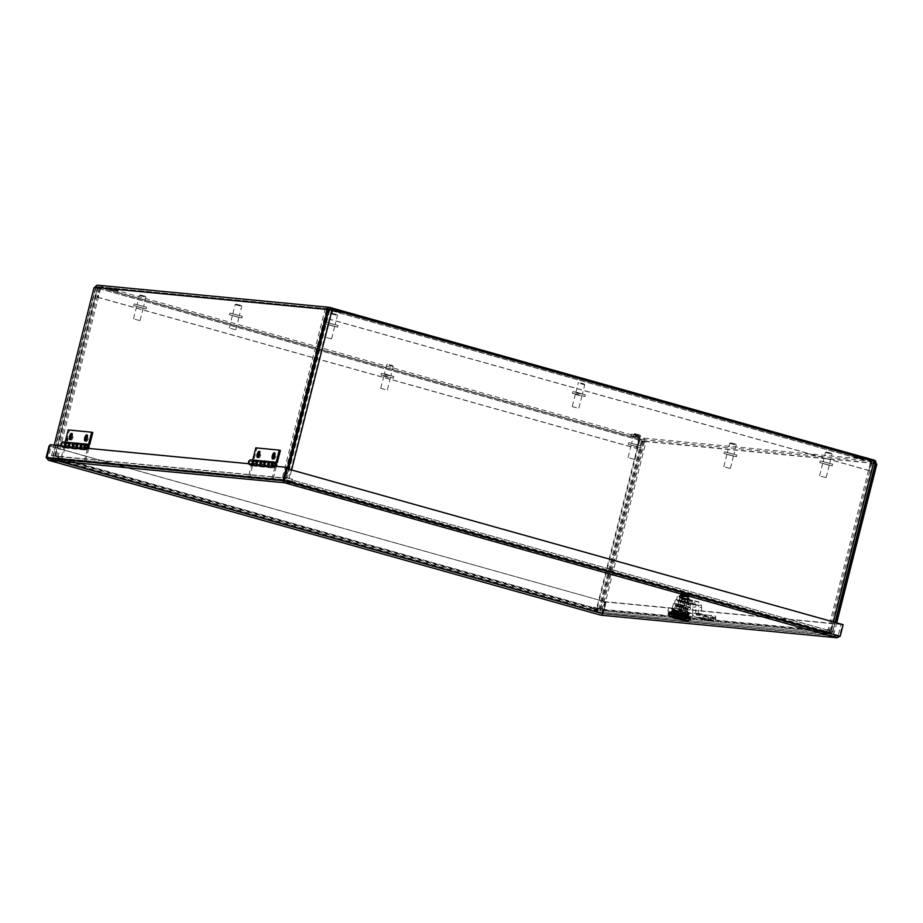 <?xml version="1.0" encoding="UTF-8"?>
<svg xmlns="http://www.w3.org/2000/svg" width="923" height="923" viewBox="0 0 923 923"><rect width="100%" height="100%" fill="white"/><g stroke="black" fill="none" stroke-linecap="round" stroke-linejoin="round"><path stroke-width="0.69" stroke-dasharray="4.62 3.46" d="M66.191 440.733L66.86 438.356L66.191 440.733L65.521 440.548L66.133 438.16M66.894 440.929L67.529 438.552L66.894 440.929M67.575 441.113L68.21 438.737L67.575 441.113L66.871 440.917M93.984 287.78L96.557 287.699A1.281 1.188 -84.5 0 1 98.011 286.776L642.523 439.51A1.281 1.188 -84.5 0 1 643.354 441.067L644.566 442.013L644.716 441.448A2.804 2.596 95.5 0 0 642.904 438.033L640.089 437.248A2.804 1.061 -74.3 0 0 638.335 439.856L636.189 448.324L640.089 437.248L98.38 285.311A2.804 2.596 95.5 0 0 97.965 285.23M100.826 287.572L97.873 297.229L97.296 297.171L99.442 288.703A2.804 1.061 105.7 0 1 101.195 286.095L100.826 287.572M332.984 309.597A2.804 1.061 105.7 0 1 332.788 310.982L330.065 319.393L332.107 309.355M875.212 463.784L874.566 463.138A1.281 1.188 95.5 0 0 873.735 461.581L330.353 309.17M871.439 459.354L868.958 470.545L871.681 462.135A2.804 1.061 -74.3 0 0 871.889 460.75M874.427 463.704L876.85 464.188M327.677 310.151L326.269 309.955M327.619 310.336L328.692 310.44M96.407 288.264L95.057 287.884M643.216 441.632L644.566 442.013M869.535 470.603L330.642 319.45M868.958 470.545L330.065 319.393M287.468 467.603L284.849 477.964A2.804 2.596 95.5 0 0 286.661 481.379L290.457 482.441L290.837 480.975L287.018 480.606L291.022 481.725L290.653 483.202L286.638 482.071L290.457 482.441M288.541 469.103L286.211 478.345L52.853 456.066L95.346 288.161M97.296 297.171L636.189 448.324M97.873 297.229L636.778 448.382M827.377 633.04L823.558 632.67L823.939 631.205L827.758 631.563L827.377 633.04L831.173 634.101A2.804 2.596 95.5 0 0 834.369 632.093L836.7 622.852M643.504 441.909L601.011 609.815A2.804 2.596 -84.5 0 1 597.827 611.822L594.031 610.761L594.4 609.295L598.219 609.653L594.216 608.534L593.847 609.999L597.85 611.13L594.031 610.761M642.143 441.529L599.662 609.434L833.008 631.713A1.281 1.188 95.5 0 1 831.738 632.67L598.392 610.391A1.281 1.188 95.5 0 0 599.662 609.434M631.505 435.633L639.858 437.86L631.505 435.633M631.874 434.168L640.239 436.383L631.874 434.168M854.283 456.897L862.636 459.123L854.283 456.897M854.652 455.431L863.017 457.658L854.652 455.431M332.245 310.474L340.599 312.701L332.245 310.474M332.615 309.009L340.979 311.236L332.615 309.009M109.456 289.211L117.821 291.437L109.456 289.211M109.837 287.745L118.202 289.96L109.837 287.745M60.93 460.531L64.933 461.65L65.314 460.185L57.48 458.696L57.111 460.162L60.93 460.531L61.299 459.054M823.558 632.67L819.555 631.551L819.924 630.074L823.939 631.205M597.85 611.13L598.219 609.653M286.638 482.071L287.018 480.606M594.216 608.534L819.924 630.074M593.847 609.999L819.555 631.551M827.758 631.563L831.554 632.636A1.281 1.188 95.5 0 0 831.738 632.67M594.4 609.295L598.208 610.357A1.281 1.188 95.5 0 0 598.392 610.391M291.022 481.725L65.314 460.185M290.653 483.202L64.933 461.65M57.48 458.696L53.684 457.635A1.281 1.188 -84.5 0 1 52.853 456.066M290.837 480.975L287.041 479.902A1.281 1.188 -84.5 0 1 286.211 478.345M57.111 460.162L53.315 459.1A2.804 2.596 -84.5 0 1 51.503 455.685L54.169 445.14M835.35 622.483L833.008 631.713M875.016 463.161L870.424 462.642L875.327 463.334M330.065 310.313L330.411 308.928M327.734 309.92L330.469 310.509M875.362 461.777L874.058 461.488L873.712 462.885M326.338 310.036L283.903 477.733L288.864 478.426L331.645 309.332L330.815 309.124M291.599 469.969L289.441 478.472L282.542 477.353L324.977 309.655M874.058 461.488L331.645 309.332M870.424 462.642L827.989 630.34L831.427 630.651L827.55 629.509L827.389 630.132L827.55 629.509M291.022 481.114L826.581 631.332L823.258 631.009L287.699 480.791L291.022 481.114L291.83 479.914L827.966 630.19A2.804 1.061 105.7 0 1 826.212 632.797L822.878 632.486L287.318 482.268L290.653 482.591A2.804 1.061 -74.3 0 0 292.406 479.972L292.556 479.349L288.864 478.426M826.581 631.332L827.389 630.132L291.83 479.914L291.98 479.302M289.441 478.472L292.556 479.349M828.127 629.567L831.242 630.444L833.4 621.929M287.699 480.791L287.318 482.268M823.258 631.009L822.878 632.486M291.83 479.914L292.406 479.972M827.389 630.132L827.966 630.19M827.989 630.34L831.242 630.444M871.785 463.023L829.35 630.721M283.903 477.733L282.542 477.353M97.342 288.253L100.619 288.495L95.715 287.803L97.342 288.253L97.688 286.868L640.931 439.233L640.989 440.825L646.065 441.482L640.585 440.629L640.931 439.233M96.038 287.976L96.384 286.58L97.688 286.868M644.716 441.102L602.281 608.799L597.319 608.107L640.101 439.025M641.335 439.429L639.524 438.967L596.743 608.061L603.642 609.18L646.065 441.482M58.057 456.966L58.484 457.635L57.895 457.589L58.057 456.966L54.942 456.089L97.723 287.007L96.384 286.58M100.619 288.495L58.195 456.193L54.757 455.881L58.634 457.023M594.216 609.145L58.657 458.927L61.979 459.25L597.539 609.468L594.181 609.145L594.043 607.853L57.895 457.589A2.804 1.061 -74.3 0 0 58.207 460.392A2.804 1.061 -74.3 0 0 58.287 460.404L61.61 460.715L597.169 610.934L593.847 610.622A2.804 1.061 105.7 0 1 593.766 610.599A2.804 1.061 105.7 0 1 593.466 607.807L593.616 607.184L597.319 608.107M58.657 458.927L58.484 457.646L594.043 607.853L594.204 607.242M596.743 608.061L593.616 607.184M97.723 287.007L639.524 438.967M597.539 609.468L597.169 610.934M61.979 459.25L61.61 460.715M594.043 607.853L593.466 607.795M58.484 457.635L57.907 457.589M58.195 456.193L54.942 456.089M99.269 288.114L56.834 455.812M602.281 608.799L603.642 609.18M273.566 467.35L274.927 467.73L275.239 466.484L273.877 466.103M249.868 465.088L274.927 467.73M249.937 464.811L250.191 463.842L251.541 464.223L251.333 465.065M287.722 467.684L275.239 466.484M283.038 480.698L284.78 481.264L287.445 468.803M62.337 446.905L62.579 445.936L51.446 445.128L48.204 457.935L46.854 457.554L603.111 613.599L606.042 602.027L49.773 446.005M63.941 446.317L63.722 447.159M63.687 447.309L87.316 449.824L87.639 448.578L86.277 448.197M251.541 464.223L87.639 448.578M85.966 449.443L87.316 449.824M62.268 447.182L63.629 447.563M250.191 463.842L248.806 463.715M606.042 602.027L49.081 445.924M283.292 480.156L48.204 457.935L48.642 458.708L601.335 613.726L837.415 636.259M601.335 613.726L839.515 636.166L842.445 624.594L841.084 624.213L838.153 635.785L837.299 636.235L601.877 613.23L603.042 614.164L48.746 458.731L46.727 457.543M601.265 613.703L603.111 613.599L600.896 615.18L601.265 613.703M600.954 615.191L603.111 613.599M605.465 601.981L602.534 613.541L46.15 457.496M838.153 635.785L837.299 636.235L839.63 636.178L843.137 624.663M48.377 460.208L48.746 458.731L284.78 481.264L283.246 480.122L840.207 636.235M601.877 613.23L604.807 601.658L606.157 602.038L603.238 613.61L839.515 636.166L838.534 637.47M842.445 624.594L606.157 602.038M841.084 624.213L604.807 601.658M603.042 614.164L600.896 615.18M286.176 468.549L842.561 624.606M50.096 444.748L51.446 445.128M62.579 445.936L61.206 445.809M836.93 637.712L837.299 636.235L284.78 481.264L284.411 482.729M686.666 616.818A9.299 0.588 14.2 0 1 688.616 617.637L685.281 617.314A9.299 0.588 14.2 0 1 680.424 616.218L672.59 614.026A9.299 0.588 14.2 0 1 670.64 613.207L673.986 613.53A9.299 0.588 14.2 0 1 678.843 614.626L686.666 616.818L687.035 615.353L679.213 613.149A9.299 0.588 -165.8 0 0 674.355 612.064L671.009 611.741A9.299 0.588 -165.8 0 0 672.971 612.56L680.793 614.753A9.299 0.588 -165.8 0 0 685.651 615.849L688.985 616.16A9.299 0.588 -165.8 0 0 687.035 615.353M688.616 617.637L688.985 616.16M678.843 614.626L679.213 613.149M673.986 613.53L674.355 612.064M670.64 613.207L671.009 611.741M672.59 614.026L672.971 612.56M680.424 616.218L680.793 614.753M685.281 617.314L685.651 615.849M682.628 600.908L678.89 600.273L685.224 602.488L679.178 600.758L683.77 601.023L676.236 599.546L677.909 600.308L677.724 601.173L688.985 603.965L688.42 602.961L685.743 602.211M688.42 602.961L677.909 600.308L677.724 601.173L675.232 600.158L676.224 599.604M682.351 601.288L681.959 602.846L690.462 605.257L684.82 604.046L685.224 602.488M688.685 605.13L688.985 603.965M683.597 603.007L683.897 601.831L677.794 600.919M683.897 601.831L683.77 601.023M681.774 605.396L674.99 603.227L673.386 603.873L671.009 613.264L679.397 614.787L681.774 605.396L685.281 605.546L674.448 603.284L689.966 607.219L674.39 603.238L690.035 607.196L690.623 608.188L689.412 607.276L687.808 607.922L682.235 606.665L679.12 604.957L675.624 604.819L673.386 603.873L674.39 603.238M681.959 602.846L684.82 604.046M681.139 606.053L685.812 607.496L681.139 606.053M679.397 614.787L686.008 616.645L688.385 607.253L685.281 605.546L690.035 607.196M671.009 613.264L673.248 614.199L675.624 604.819M673.825 613.53L676.201 604.15M686.008 616.645L688.246 617.579L685.431 617.314L679.859 616.056L682.235 606.665M679.859 616.056L673.248 614.199M688.246 617.579L690.623 608.188L688.385 607.253M685.431 617.314L687.808 607.922M668.656 612.641A11.318 0.715 -165.8 0 0 675.324 615.006A11.318 0.715 -165.8 0 0 690.6 618.202M675.474 615.03A10.914 0.681 14.2 0 1 669.048 612.745A10.914 0.681 14.2 0 1 679.801 614.753A10.914 0.681 14.2 0 1 690.208 618.098A10.914 0.681 14.2 0 1 675.474 615.03M676.086 615.087A9.299 0.588 14.2 0 1 670.617 613.137A9.299 0.588 14.2 0 1 679.778 614.856A9.299 0.588 14.2 0 1 688.65 617.706A9.299 0.588 14.2 0 1 676.086 615.087M690.277 619.414A11.318 0.715 14.2 0 1 675.025 616.183A11.318 0.715 14.2 0 1 668.367 613.864M676.421 618.087L685.212 619.91L678.993 617.925L672.602 616.702L676.421 618.087M679.409 606.261L675.578 604.911L681.982 606.111L688.2 608.095L679.409 606.261M687.993 615.976L683.135 614.256C690.577 616.518 688.535 616.114 677.02 613.068L672.221 611.118L688.339 614.58L672.221 611.441L676.917 613.46L688.05 615.756L684.797 615.583M683.435 613.08C690.877 615.341 688.835 614.949 677.309 611.891L672.521 609.953L683.735 611.903L688.581 613.622L672.521 610.265L677.217 612.284C688.731 615.341 690.773 615.733 683.332 613.472M685.385 613.241L672.036 609.515L689.054 614.372L671.794 610.495L680.401 613.668L688.754 615.537L680.528 613.16L671.436 611.868M672.567 610.068L671.979 609.457L675.671 609.895L689.193 613.818L672.036 609.515L683.735 611.903M684.797 614.406L667.871 610.991L675.209 613.495L692.135 616.91L684.797 614.406L685.593 611.28L673.455 608.326L672.659 611.453M673.455 608.326L668.656 607.865L675.994 610.368L692.931 613.783L685.593 611.28M684.485 611.176A9.703 0.611 14.2 0 1 690.173 613.23A9.703 0.611 14.2 0 1 680.643 611.418A9.703 0.611 14.2 0 1 671.39 608.488A9.703 0.611 14.2 0 1 684.485 611.176M668.656 607.865L667.871 610.991M675.994 610.368L675.209 613.495M688.131 613.322L687.335 616.449M692.931 613.783L692.135 616.91M678.659 609.399L687.289 611.199L676.005 608.119L678.659 609.399M685.708 610.922L676.074 608.361L685.708 610.922M684.889 616.968L673.628 613.807L685.627 617.037L684.889 616.968L683.92 620.071M672.763 616.945L673.628 613.807M674.367 613.876L673.755 617.037M684.912 620.164L685.627 617.037M686.17 609.122L676.536 606.561L686.17 609.122M677.978 606.826L685.431 608.811L677.978 606.826M679.27 600.988L681.07 601.161L679.27 600.988L680.459 598.289L679.72 601.185L683.931 602.361L679.72 601.185M681.07 601.161L681.797 598.266L682.916 598.519L682.178 601.415L686.389 602.592L687.116 599.696L686.931 602.869L685.039 602.615L685.777 599.719L684.658 599.465L683.931 602.361M685.039 602.615L686.839 602.777M686.389 602.592L682.178 601.415M681.797 598.266L680.009 598.092M687.116 599.696L682.916 598.519M685.777 599.719L687.566 599.892M680.459 598.289L684.658 599.465M682.766 598.9L686.366 599.65L682.766 598.9M682.858 599.546L685.593 600.112L682.858 599.546M681.589 610.807L678.855 610.23L681.589 610.807M676.086 606.169L677.401 605.869L687.577 609.053L681.555 606.249L676.086 606.169M678.059 606.007L677.401 605.869M685.316 608.557L677.944 606.492L685.316 608.557M677.344 606.353L681.52 606.734L686.954 609.768L677.944 606.492M685.685 594.389L687.785 594.597L687.623 595.623L681.774 593.777L687.543 594.781L681.774 592.912L681.612 593.939L681.947 593.212L681.174 592.831L680.124 595.277L682.755 596.212L680.147 595.323M685.154 594.262L682.582 593.304L683.585 593.639L682.755 596.212L688.754 597.423L681.855 595.485L688.777 597.469L682.755 596.212M682.443 593.824L688.039 595.37L681.255 592.854M682.708 593.57L682.732 592.981L687.958 594.389L688.085 595.67L687.704 594.585M684.405 593.662L682.42 592.981L682.409 593.824M682.778 592.993L688.996 594.747L688.754 597.423M684.416 593.397L686.643 593.939L686.147 596.535M687.381 594.47L688.996 594.747M682.189 593.177L681.428 595.047L684.635 595.681L683.043 595.3L682.847 596.073L686.112 596.985L682.847 596.073M685.143 596.708L685.201 595.866L688.073 596.673L688.362 594.908M686.643 593.939L682.755 592.993L681.855 595.485M687.427 594.585L685.789 594.181L687.866 594.62L687.681 596.916L688.327 596.973L684.589 595.808L686.17 596.189L685.974 596.973L686.17 596.189M681.428 595.047L680.782 594.977L680.701 593.131L687.6 595.07L687.047 597.262M687.681 596.916L687.9 594.874M683.678 596.35L683.043 595.3M683.874 595.566L681.139 594.816L681.728 593.131M686.112 596.985L686.308 596.2L686.101 596.985M685.951 594.804L685.327 595.889L686.17 596.154M685.004 596.65L685.201 595.866L685.016 596.65M682.005 593.293L681.601 594.862L680.782 594.977M680.424 595.404L688.743 597.619L680.424 595.404M679.351 595.946L689.504 598.646L679.351 595.946M686.643 598.865L688.639 599.512L686.608 598.981M685.893 598.739L687.681 599.373L685.87 598.854M684.924 598.519L686.297 598.969L684.901 598.635M683.839 598.254L684.624 598.577L683.816 598.381M682.789 597.977L682.028 597.908L682.755 598.092M681.866 597.7L680.528 597.585L681.843 597.827M687.012 598.785L679.478 597.227M687.07 598.912L689.066 599.385L687.035 599.027M680.528 597.585L679.939 597.389M686.181 598.704L681.659 597.493L686.181 598.704M684.393 605.742L679.882 604.542L684.393 605.742M683.481 606.319L680.47 605.523L683.481 606.319M689.008 599.431L686.989 598.9M686.527 598.6L688.5 599.189M688.027 599.027L686.493 598.715M685.731 598.346L687.439 598.831M686.747 598.623L685.697 598.462M685.247 598.208L685.974 598.404M683.101 597.666L682.512 597.516M681.693 597.331L682.57 597.666M682.132 597.446L680.955 597.169M680.297 597.054L681.693 597.493M681.393 597.319L679.755 596.962M679.34 596.904L681.105 597.4M686.274 599.085L687.024 599.246M684.589 598.692L685.454 598.9M682.835 598.254L683.712 598.473M681.22 597.792L682.005 598.023M681.012 597.4L678.97 596.985M679.143 597.089L680.989 597.516M680.886 597.296L679.063 596.893M678.936 596.916L680.851 597.412M682.385 593.466L683.585 593.639M688.27 604.611L688.581 603.365L686.862 603.204L686.55 604.45L690.289 605.176L691.915 603.63L687.024 602.569L691.915 603.63M692.712 600.492L687.808 599.442L692.712 600.492L688.581 603.365M686.55 604.45L690.289 605.176M698.549 613.726L692.7 613.172A4.038 3.738 95.5 0 0 695.457 617.049L713.006 621.433L713.883 621.306L713.664 618.26L702.865 614.718L713.721 615.676L713.929 618.722A3.231 1.05 -3.9 0 1 715.821 619.541A3.231 1.05 -3.9 0 1 715.521 620.025L713.883 621.306L701.295 617.602A4.038 3.738 -84.5 0 1 698.549 613.726L698.584 607.634L701.572 607.611L701.422 605.326L695.907 604.796L693.623 601.392L677.32 596.523L698.873 601.9L701.422 605.326L698.434 605.35L698.584 607.634M701.538 613.703A0.808 0.75 95.5 0 0 702.091 614.476L696.242 613.922A0.808 0.75 -84.5 0 1 695.7 613.149L701.538 613.703L701.572 607.611M692.7 613.172L692.919 604.83L695.907 604.796L695.7 613.149M692.827 604.53L698.434 605.35L698.873 601.9L693.623 601.392L692.827 604.53L676.536 599.65L698.076 605.027L692.827 604.53M715.521 620.025L715.313 616.979A3.231 1.05 176.1 0 0 715.602 616.495A3.231 1.05 176.1 0 0 713.721 615.676M715.313 616.979L713.791 618.306L712.429 616.702L711.748 619.668A3.231 1.096 12.8 0 0 709.302 618.41L698.399 617.602M713.929 618.722L703.072 617.775L702.865 614.718L702.091 614.476M711.748 619.668L713.006 621.433L713.791 618.306M696.242 613.922L696.196 614.972L708.01 617.118L708.46 615.168A3.231 1.096 -167.2 0 1 712.429 616.702M709.302 618.41L708.01 617.118M712.925 621.225L713.606 618.248L696.45 613.98M695.654 617.106L713.006 621.433L701.503 617.66L702.299 614.533M688.154 599.142L679.824 597.273L688.154 599.142L687.358 602.281L679.028 600.4L687.358 602.281M681.52 600.642L682.316 597.504M679.028 600.4L679.824 597.273M684.866 602.038L685.662 598.912M695.734 607.046L692.735 607.08M697.084 615.168L697.315 614.187L708.46 615.168M690.981 600.331L686.862 603.204M688.57 605.015L690.196 603.457M689.539 599.604L688.743 602.742M687.024 602.569L687.808 599.442M688.327 599.823L687.531 602.95M692.631 600.238L691.835 603.365M673.04 612.549L669.233 612.191A10.914 0.681 -165.8 0 0 671.632 613.195L680.551 615.699A10.914 0.681 -165.8 0 0 686.539 617.037L690.346 617.406A10.914 0.681 -165.8 0 0 687.947 616.402L679.016 613.899A10.914 0.681 -165.8 0 0 673.04 612.549L672.879 613.172L669.071 612.814A10.914 0.681 -165.8 0 0 671.483 613.818L680.401 616.322A10.914 0.681 -165.8 0 0 686.377 617.672L690.185 618.029A10.914 0.681 -165.8 0 0 687.785 617.025L678.866 614.522A10.914 0.681 -165.8 0 0 672.879 613.172M685.477 616.679L685.466 617.349L685.477 616.679L672.971 613.472L670.836 612.572L679.236 614.072L679.063 614.695M685.627 616.726L688.743 617.014L688.431 617.602L688.593 616.979L686.585 616.126L679.213 614.06L679.074 614.695L688.581 617.649L685.466 617.349M669.233 612.191L669.071 612.814M679.016 613.899L678.866 614.522M671.632 613.195L671.483 613.818M687.947 616.402L687.785 617.025M685.316 617.302L670.686 613.207L679.074 614.695L679.282 614.072M680.551 615.699L680.401 616.322M686.539 617.037L686.377 617.672M690.346 617.406L690.185 618.029M673.94 613.541L674.102 612.918L673.952 613.541M673.963 612.872L673.802 613.495M670.836 612.572L670.686 613.207M670.825 613.241L670.986 612.618M673.029 613.472L672.867 614.095L673.052 613.483M672.971 613.472L672.809 614.095M680.274 615.514L680.124 616.149M680.182 616.149L680.343 615.526M688.743 617.014L688.581 617.649M686.366 616.737L686.527 616.114M686.585 616.126L686.435 616.749M140.458 295.014L145.43 296.329L140.458 295.014M139.638 295.522L145.949 297.206L139.638 295.522M137.296 304.763L143.607 306.448L137.296 304.763M134.158 305.698L146.122 308.882L134.158 305.698M142.927 308.155L136.616 306.471L142.927 308.155M134.585 304.013L146.549 307.186L134.585 304.013M139.788 320.569L133.466 318.897L139.788 320.569M635.012 433.729L639.985 435.045L635.012 433.729M634.193 434.248L640.516 435.921L634.193 434.248M631.863 443.49L638.174 445.163L631.863 443.49M628.725 444.413L640.677 447.597L628.725 444.413M637.493 446.87L631.17 445.186L637.493 446.87M629.151 442.728L641.116 445.913L629.151 442.728M634.343 459.296L628.032 457.612L634.343 459.296M331.968 313.289L336.941 314.605L331.968 313.289M331.149 313.808L337.46 315.493L331.149 313.808M328.807 323.05L335.118 324.734L328.807 323.05M325.669 323.985L337.633 327.157L325.669 323.985M334.438 326.43L328.126 324.758L334.438 326.43M326.096 322.289L338.06 325.473L326.096 322.289M331.299 338.856L324.977 337.172L331.299 338.856M826.523 452.005L831.496 453.32L826.523 452.005M825.704 452.524L832.027 454.208L825.704 452.524M823.374 461.765L829.685 463.45L823.374 461.765M820.235 462.7L832.2 465.873L820.235 462.7M829.004 465.146L822.681 463.473L829.004 465.146M820.662 461.004L832.627 464.188L820.662 461.004M825.854 477.572L819.543 475.887L825.854 477.572M70.61 439.371A3.219 1.211 -74.3 0 0 71.059 439.925A3.219 1.211 -74.3 0 0 73.102 437.156A3.219 1.211 -74.3 0 0 72.802 433.741A3.219 1.211 -74.3 0 0 72.121 433.972M85.77 440.813A3.219 1.211 -74.3 0 0 86.231 441.379A3.219 1.211 -74.3 0 0 88.262 438.61A3.219 1.211 -74.3 0 0 87.962 435.183A3.219 1.211 -74.3 0 0 87.281 435.425M85.412 444.067L84.962 447.032A2.573 2.377 -84.5 0 1 82.585 448.947M83.07 443.848A2.573 2.377 -84.5 0 1 84.362 444.563L84.512 443.986M83.866 446.72A1.338 1.235 95.5 0 0 82.805 445.059A1.338 1.235 95.5 0 0 81.443 446.271A1.338 1.235 95.5 0 0 83.866 446.72M87.443 444.321L85.689 444.148M77.601 443.328L77.151 446.282A2.573 2.377 -84.5 0 1 74.775 448.209M75.259 443.109A2.573 2.377 -84.5 0 1 76.551 443.813L76.69 443.236M76.044 445.971A1.338 1.235 95.5 0 0 74.982 444.309A1.338 1.235 95.5 0 0 73.632 445.521A1.338 1.235 95.5 0 0 76.044 445.971M80.751 443.628L80.613 444.194A2.573 2.377 95.5 0 0 79.17 443.478A2.573 2.377 -84.5 0 1 81.212 446.674L81.939 443.79L80.797 443.467M78.674 448.59A2.573 2.377 95.5 0 0 81.212 446.674L80.682 448.774M80.116 446.363A1.338 1.235 -84.5 0 1 77.694 445.913A1.338 1.235 -84.5 0 1 79.043 444.701A1.338 1.235 -84.5 0 1 80.116 446.363A1.338 1.235 95.5 0 0 79.043 444.701A1.338 1.235 95.5 0 0 77.694 445.913A1.338 1.235 95.5 0 0 80.116 446.363M81.939 443.79L77.878 443.398M84.362 444.563L80.613 444.194M76.551 443.813L72.79 443.455A2.573 2.377 95.5 0 0 71.348 442.728A2.573 2.377 -84.5 0 1 73.39 445.924L74.128 443.04L70.056 442.659L69.329 445.532A2.573 2.377 -84.5 0 1 66.952 447.459M70.863 447.84A2.573 2.377 95.5 0 0 73.39 445.924L72.859 448.036M72.294 445.613A1.338 1.235 -84.5 0 1 69.871 445.163A1.338 1.235 -84.5 0 1 71.233 443.951A1.338 1.235 -84.5 0 1 72.294 445.613A1.338 1.235 95.5 0 0 71.233 443.951A1.338 1.235 95.5 0 0 69.871 445.163A1.338 1.235 95.5 0 0 72.294 445.613M74.128 443.04L72.975 442.717M67.437 442.359A2.573 2.377 -84.5 0 1 68.729 443.063L68.879 442.486M68.233 445.232A1.338 1.235 95.5 0 0 67.171 443.571A1.338 1.235 95.5 0 0 65.81 444.782A1.338 1.235 95.5 0 0 68.233 445.232M72.94 442.878L72.79 443.455M65.118 442.129L64.979 442.705A2.573 2.377 95.5 0 0 63.537 441.979M68.729 443.063L64.979 442.705M63.041 447.09A2.573 2.377 95.5 0 0 65.579 445.174L69.352 430.28L68.21 429.956M64.483 444.874A1.338 1.235 95.5 0 0 63.41 443.213A1.338 1.235 95.5 0 0 62.06 444.425A1.338 1.235 95.5 0 0 64.483 444.874M92.796 432.518L69.352 430.28M67.875 447.713L68.913 448.451L69.64 445.567A2.573 2.377 95.5 0 0 67.598 442.371M67.114 447.482A2.573 2.377 95.5 0 0 67.956 447.401L67.91 447.563M68.544 445.255A1.338 1.235 -84.5 0 1 66.121 444.805A1.338 1.235 -84.5 0 1 67.483 443.594A1.338 1.235 -84.5 0 1 68.544 445.255M67.771 448.128L63.699 447.736L68.913 448.451M75.686 448.463L76.724 449.189L77.463 446.317A2.573 2.377 95.5 0 0 75.409 443.121M74.925 448.232A2.573 2.377 95.5 0 0 75.767 448.14L75.732 448.301M76.355 446.005A1.338 1.235 -84.5 0 1 73.944 445.555A1.338 1.235 -84.5 0 1 75.294 444.344A1.338 1.235 -84.5 0 1 76.355 446.005M72.825 448.186L72.663 448.809L71.625 448.07M71.659 447.92L67.956 447.401M75.582 448.878L71.521 448.486M72.663 448.809L76.724 449.189M75.767 448.14L79.482 448.659M83.508 449.201L79.447 448.82M83.405 449.616L84.547 449.939L85.274 447.055A2.573 2.377 95.5 0 0 83.232 443.859M80.636 448.936L80.486 449.559L84.547 449.939M80.486 449.559L79.332 449.236M82.747 448.97A2.573 2.377 95.5 0 0 83.589 448.89L83.543 449.051M84.178 446.755A1.338 1.235 -84.5 0 1 81.755 446.305A1.338 1.235 -84.5 0 1 83.116 445.094A1.338 1.235 -84.5 0 1 84.178 446.755M64.852 448.059L61.806 460.081L60.664 459.758L63.699 447.736M60.664 459.758L84.108 461.996L87.339 449.247A2.573 2.377 -84.5 0 1 86.012 449.236M83.589 448.89L87.339 449.247M88.77 448.44L85.262 462.319L84.108 461.996M61.806 460.081L85.262 462.319M63.41 443.305L86.381 445.509A1.235 1.142 95.5 0 0 85.135 446.628A1.235 1.142 95.5 0 0 86.151 447.955L63.168 445.763A1.235 1.142 95.5 0 0 64.391 444.84A1.235 1.142 95.5 0 0 63.41 443.305A1.235 1.142 95.5 0 0 62.153 444.425A1.235 1.142 95.5 0 0 63.168 445.763M258.209 457.277A3.219 1.211 -74.3 0 0 258.671 457.831A3.219 1.211 -74.3 0 0 260.701 455.062A3.219 1.211 -74.3 0 0 260.401 451.647A3.219 1.211 -74.3 0 0 259.721 451.878M273.37 458.719A3.219 1.211 -74.3 0 0 273.831 459.285A3.219 1.211 -74.3 0 0 275.873 456.516A3.219 1.211 -74.3 0 0 275.573 453.089A3.219 1.211 -74.3 0 0 274.881 453.331M273.012 461.973L272.562 464.938A2.573 2.377 -84.5 0 1 270.185 466.865M270.681 461.765A2.573 2.377 -84.5 0 1 271.962 462.469L272.112 461.892M271.466 464.627A1.338 1.235 95.5 0 0 270.404 462.965A1.338 1.235 95.5 0 0 269.043 464.177A1.338 1.235 95.5 0 0 271.466 464.627M275.054 462.227L273.3 462.054M265.201 461.235L264.751 464.188A2.573 2.377 -84.5 0 1 262.374 466.115M262.859 461.015A2.573 2.377 -84.5 0 1 264.151 461.719L264.29 461.142M263.655 463.888A1.338 1.235 95.5 0 0 262.582 462.215A1.338 1.235 95.5 0 0 261.232 463.427A1.338 1.235 95.5 0 0 263.655 463.888M268.362 461.535L268.212 462.111A2.573 2.377 95.5 0 0 266.77 461.385A2.573 2.377 -84.5 0 1 268.812 464.581L269.539 461.696L268.397 461.373M266.286 466.496A2.573 2.377 95.5 0 0 268.812 464.581L268.281 466.68M267.716 464.269A1.338 1.235 -84.5 0 1 265.293 463.819A1.338 1.235 -84.5 0 1 266.655 462.608A1.338 1.235 -84.5 0 1 267.716 464.269A1.338 1.235 95.5 0 0 266.655 462.608A1.338 1.235 95.5 0 0 265.293 463.819A1.338 1.235 95.5 0 0 267.716 464.269M269.539 461.696L265.478 461.315M271.962 462.469L268.212 462.111M264.151 461.719L260.401 461.362A2.573 2.377 95.5 0 0 258.948 460.635A2.573 2.377 -84.5 0 1 261.001 463.831L261.728 460.958L257.667 460.565L256.929 463.45A2.573 2.377 -84.5 0 1 254.552 465.365M258.463 465.746A2.573 2.377 95.5 0 0 261.001 463.831L260.471 465.942M259.894 463.531A1.338 1.235 -84.5 0 1 257.482 463.069A1.338 1.235 -84.5 0 1 258.832 461.858A1.338 1.235 -84.5 0 1 259.894 463.531A1.338 1.235 95.5 0 0 258.832 461.858A1.338 1.235 95.5 0 0 257.482 463.069A1.338 1.235 95.5 0 0 259.894 463.531M261.728 460.958L260.586 460.635M255.048 460.265A2.573 2.377 -84.5 0 1 256.329 460.969L256.479 460.404M255.833 463.138A1.338 1.235 95.5 0 0 254.771 461.477A1.338 1.235 95.5 0 0 253.41 462.688A1.338 1.235 95.5 0 0 255.833 463.138M260.54 460.785L260.401 461.362M252.729 460.046L252.579 460.612A2.573 2.377 95.5 0 0 251.137 459.885M256.329 460.969L252.579 460.612M250.652 464.996A2.573 2.377 95.5 0 0 253.179 463.092L256.952 448.186L255.809 447.863M252.083 462.781A1.338 1.235 95.5 0 0 251.021 461.119A1.338 1.235 95.5 0 0 249.66 462.331A1.338 1.235 95.5 0 0 252.083 462.781M280.407 450.424L256.952 448.186M255.475 465.619L256.513 466.357L257.24 463.473A2.573 2.377 95.5 0 0 255.198 460.277M254.713 465.388A2.573 2.377 95.5 0 0 255.556 465.307L255.521 465.469M256.144 463.173A1.338 1.235 -84.5 0 1 253.733 462.711A1.338 1.235 -84.5 0 1 255.083 461.5A1.338 1.235 -84.5 0 1 256.144 463.173M255.371 466.034L251.31 465.654L256.513 466.357M263.297 466.369L264.336 467.107L265.063 464.223A2.573 2.377 95.5 0 0 263.02 461.027M262.524 466.138A2.573 2.377 95.5 0 0 263.378 466.057L263.332 466.207M263.966 463.911A1.338 1.235 -84.5 0 1 261.544 463.461A1.338 1.235 -84.5 0 1 262.905 462.25A1.338 1.235 -84.5 0 1 263.966 463.911M260.424 466.092L260.263 466.715L259.225 465.977M259.271 465.827L255.556 465.307M263.193 466.784L259.121 466.392M260.263 466.715L264.336 467.107M263.378 466.057L267.082 466.565M271.108 467.119L267.047 466.726M271.004 467.534L272.147 467.846L272.873 464.973A2.573 2.377 95.5 0 0 270.831 461.765M268.247 466.842L268.085 467.465L272.147 467.846M268.085 467.465L266.943 467.142M270.347 466.876A2.573 2.377 95.5 0 0 271.189 466.796L271.154 466.957M271.777 464.661A1.338 1.235 -84.5 0 1 269.366 464.211A1.338 1.235 -84.5 0 1 270.716 463A1.338 1.235 -84.5 0 1 271.777 464.661M252.452 465.965L249.406 477.987L248.264 477.676L251.31 465.654M248.264 477.676L271.72 479.914L274.939 467.153A2.573 2.377 -84.5 0 1 273.623 467.142M271.189 466.796L274.939 467.153M276.369 466.346L272.862 480.237L271.72 479.914M249.406 477.987L272.862 480.237M251.01 461.223L273.981 463.415A1.235 1.142 95.5 0 0 272.735 464.534A1.235 1.142 95.5 0 0 273.75 465.861L250.779 463.669A1.235 1.142 95.5 0 0 251.991 462.758A1.235 1.142 95.5 0 0 251.01 461.223A1.235 1.142 95.5 0 0 249.752 462.342A1.235 1.142 95.5 0 0 250.779 463.669M236.219 304.152L241.18 305.467L236.219 304.152M235.4 304.671L241.711 306.344L235.4 304.671M233.058 313.912L239.369 315.585L233.058 313.912M229.931 314.847L241.872 318.02L229.931 314.847M238.676 317.293L232.365 315.62L238.676 317.293M230.358 313.151L242.299 316.335L230.358 313.151M235.538 329.719L229.227 328.034L235.538 329.719M730.774 442.867L735.746 444.182L730.774 442.867M729.955 443.386L736.266 445.059L729.955 443.386M727.624 452.628L733.923 454.301L727.624 452.628M724.497 453.562L736.439 456.735L724.497 453.562M733.243 456.008L726.932 454.335L733.243 456.008M724.924 451.866L736.866 455.051L724.924 451.866M730.093 468.434L723.782 466.75L730.093 468.434M389.356 364.677L392.702 365.681L389.356 364.677M388.975 365.277L393.233 366.569L388.975 365.277M386.633 374.519L390.891 375.811L386.633 374.519M385.329 375.799L380.957 375.084L387.083 377.057L393.406 378.234L385.329 375.799M388.156 377.115L383.899 375.834L388.156 377.115M385.756 374.115L381.384 373.4L387.51 375.361L393.833 376.549L385.756 374.115M385.006 389.541L380.749 388.248L385.006 389.541M580.867 382.964L584.213 383.968L580.867 382.964M580.486 383.564L584.744 384.845L580.486 383.564M578.144 392.806L582.401 394.086L578.144 392.806M576.84 394.086L572.468 393.371L578.594 395.332L584.917 396.521L576.84 394.086M579.667 395.402L575.41 394.109L579.667 395.402M577.267 392.39L572.895 391.687L579.021 393.648L585.344 394.836L577.267 392.39M576.517 407.816L572.26 406.535L576.517 407.816M871.681 462.135L332.788 310.982M96.557 287.699L327.769 309.77M99.442 288.703L638.335 439.856M834.369 632.093L601.011 609.815M644.716 441.448L875.927 463.519M831.554 632.636L598.208 610.357M53.684 457.635L287.041 479.902M638.912 439.913L100.019 288.761M332.211 310.924L871.104 462.077M874.116 460.104L642.904 438.033M328.842 308.813L98.011 286.776M98.38 285.311L329.603 307.382M642.523 439.51L873.735 461.581M874.566 463.138L643.354 441.067M597.827 611.822L831.173 634.101M286.661 481.379L53.315 459.1M51.503 455.685L284.849 477.964M329.661 310.359L287.226 478.056M285.876 477.676L328.219 310.313M873.446 461.304L830.665 630.386M831.323 630.663L873.758 462.965M826.212 632.797L290.653 482.591M875.108 463.346L832.673 631.044M641.381 440.779L598.946 608.476M600.308 608.857L642.743 441.159M98.3 287.053L55.518 456.147M54.861 455.87L97.296 288.172M58.287 460.404L593.847 610.622M95.934 287.791L53.499 455.489M48.746 458.731L46.796 458.143M837.299 636.235L839.272 636.708M675.232 615.964A10.914 0.681 14.2 0 1 668.806 613.68A10.914 0.681 14.2 0 1 683.551 616.76A10.914 0.681 14.2 0 1 689.977 619.045A10.914 0.681 14.2 0 1 675.232 615.964M683.493 616.829A10.834 0.681 -165.8 0 0 668.944 613.899A10.834 0.681 -165.8 0 0 685.674 618.595A10.834 0.681 -165.8 0 0 683.493 616.829M688.65 617.706L688.408 618.664L682.939 616.783A9.38 0.588 14.2 0 1 684.831 618.306A9.38 0.588 14.2 0 1 670.34 614.233A9.38 0.588 14.2 0 1 682.939 616.783L670.363 614.095A9.299 0.588 -165.8 0 0 675.855 616.022A9.299 0.588 -165.8 0 0 688.408 618.641A9.299 0.588 -165.8 0 0 682.928 616.702A9.299 0.588 -165.8 0 0 670.375 614.083L670.617 613.137M673.652 616.691L684.912 619.852M684.174 619.783L672.913 616.622M681.774 593.777L681.947 593.212L683.897 594.585L681.612 593.939M685.558 595.97L685.801 595.035L688.085 595.67M682.074 593.985L684.358 594.631L684.116 595.566M681.428 594.954L681.855 593.247L686.7 594.343L689.308 595.231L688.327 596.973M688.939 599.223L678.786 596.523L688.939 599.223M683.655 595.52L683.897 594.585L683.447 596.373L683.862 594.654L685.339 594.989L685.097 595.923M687.623 595.623L685.339 594.989L687.381 595.323M683.943 594.377L683.897 595.6L683.862 594.343M687.716 596.823L688.004 595.07M685.097 594.7L684.589 595.808M684.878 594.677L684.174 596.57M684.52 596.604L684.728 595.82M683.724 594.354L683.862 596.5M685.351 595.877L685.824 594.966L684.508 594.4M685.835 594.689L685.247 596.639M685.547 594.608L684.958 596.558M684.924 594.47L684.647 596.489M684.716 594.447L684.635 595.681M684.301 596.454L684.497 595.67M683.989 596.385L684.185 595.6M683.355 595.37L683.158 596.143M682.928 595.289L682.732 596.062L682.905 595.289M683.055 595.335L682.847 596.12M683.805 596.408L684.001 595.623L683.828 596.396M683.978 594.458L683.574 596.42M685.858 596.12L685.662 596.904M684.831 596.673L685.028 595.889M695.457 617.049L701.295 617.602M682.512 598.277L681.716 601.404M687.658 598.762L686.862 601.888M84.962 447.032L77.463 446.317M77.151 446.282L69.64 445.567M69.329 445.532L65.579 445.174M85.274 447.055L89.023 447.413M272.562 464.938L265.063 464.223M264.751 464.188L257.24 463.473M256.929 463.45L253.179 463.092M272.873 464.973L276.635 465.33M66.86 438.356L66.179 438.171M67.529 438.552L68.21 438.737M631.528 434.179L631.147 435.656M640.239 436.383L639.858 437.86M854.306 455.454L853.925 456.92M863.017 457.658L862.636 459.123M332.268 309.032L331.888 310.497M340.979 311.236L340.599 312.701M109.479 287.757L109.11 289.234M118.202 289.96L117.821 291.437M332.072 309.643L870.966 460.796M97.826 286.741L329.038 308.813M831.6 634.182L598.254 611.903M831.427 630.651L873.85 462.954M832.892 631.032L835.073 622.402M54.757 455.881L97.192 288.184M593.766 610.599L58.207 460.392M594.181 609.145L58.622 458.927M53.292 455.501L95.715 287.803M677.967 605.511L678.89 600.273M676.236 599.546L675.255 600.135M689.966 607.219L690.462 605.257M674.448 603.284L675.232 600.158M685.812 607.496L686.62 604.288M688.2 608.095L685.374 620.175M672.59 616.726L675.578 604.911M669.048 612.745L668.806 613.68C670.767 614.164 663.06 612.445 677.897 616.76L686.493 618.745L689.977 619.045L690.208 618.098M689.054 614.372L688.316 614.591M688.754 615.537L688.027 615.768M672.521 610.265L671.794 610.495M672.221 611.441L671.494 611.661M689.193 613.818L690.173 613.23M671.979 609.457L671.39 608.488M674.898 608.061L672.682 616.852M687.289 611.199L685.062 619.991M686.112 610.899L686.562 609.099M676.074 608.361L676.536 606.561M685.431 608.811L686.931 602.869M677.667 606.849L679.178 600.908M685.581 600.123L686.366 599.65M678.855 610.23L681.67 599.119L681.209 598.346M685.593 600.112L682.778 611.222M680.666 606.169L681.555 606.249M680.643 606.653L681.52 606.734M680.101 595.416L678.947 595.946L679.086 596.939L688.708 599.408L689.504 598.646L688.731 597.596M683.597 606.319L684.578 605.742L686.366 598.692M680.47 605.523L679.882 604.553L681.659 597.493M685.304 594.747L684.266 594.539M715.821 619.541L715.602 616.495M712.983 621.433L696.08 617.222M676.536 599.65L677.32 596.523M140.261 295.014L139.385 295.533L137.042 304.786M145.43 296.329L145.949 297.194L143.607 306.448M146.122 308.882L146.549 307.186M133.673 305.732L134.1 304.048M136.616 306.471L133.466 318.897M143.18 308.132L140.042 320.558M634.816 433.729L633.951 434.248L631.597 443.502M639.985 435.045L640.504 435.91M638.174 445.163L640.516 435.921M640.677 447.597L641.116 445.913M628.24 444.448L628.667 442.763M631.17 445.186L628.032 457.612M637.747 446.847L634.609 459.273M331.772 313.301L330.896 313.82L328.553 323.062M336.941 314.605L337.46 315.47L335.118 324.734M337.633 327.157L338.06 325.473M325.184 324.008L325.611 322.323M328.126 324.758L324.977 337.172M334.691 326.419L331.553 338.845M826.327 452.016L825.462 452.535L823.108 461.777M831.496 453.32L832.015 454.185M829.685 463.45L832.027 454.208M832.2 465.873L832.627 464.188M819.751 462.723L820.178 461.039M822.681 463.473L819.543 475.887M829.258 465.134L826.12 477.56M69.917 439.602L71.059 439.925M71.659 433.418L72.802 433.741M85.089 441.056L86.231 441.379M86.82 434.86L87.962 435.183M67.229 446.259L74.728 446.974M67.483 443.594L74.982 444.309M63.156 445.867L66.918 446.224M63.41 443.213L67.171 443.571M75.04 446.997L82.551 447.713M75.294 444.344L82.805 445.059M86.866 445.451L83.116 445.094M86.612 448.105L82.862 447.747M257.529 457.508L258.671 457.831M259.259 451.324L260.401 451.647M272.689 458.962L273.831 459.285M274.419 452.766L275.573 453.089M254.829 464.165L262.328 464.88M255.083 461.5L262.582 462.215M250.768 463.773L254.517 464.131M251.021 461.119L254.771 461.477M262.651 464.904L270.151 465.63M262.905 462.25L270.404 462.965M274.466 463.358L270.716 463M274.212 466.011L270.462 465.654M236.011 304.152L235.146 304.671M241.18 305.467L241.699 306.332L239.369 315.585M232.792 313.924L235.134 304.682M241.872 318.02L242.299 316.335M229.435 314.87L229.862 313.185M232.365 315.62L229.227 328.034M238.942 317.281L235.792 329.696M730.578 442.867L729.701 443.386L727.359 452.639M735.746 444.182L736.266 445.048L733.923 454.301M736.439 456.735L736.866 455.051M723.99 453.585L724.417 451.901M726.932 454.335L723.782 466.75M733.497 455.997L730.358 468.411M387.545 364.377L386.668 364.885L384.326 374.138M392.702 365.681L393.233 366.546L390.891 375.811M393.406 378.234L393.833 376.549M380.957 375.084L381.384 373.4M383.899 375.834L380.749 388.248M390.464 377.495L387.325 389.921M579.056 382.653L578.179 383.172M584.213 383.968L584.744 384.833L582.401 394.086M575.837 392.425L578.167 383.183M584.917 396.521L585.344 394.836M572.468 393.371L572.895 391.687M575.41 394.109L572.26 406.535M581.975 395.782L578.836 408.197"/><path stroke-width="1.38" d="M65.521 440.548L66.133 438.16M332.107 309.355L332.407 308.167A2.804 1.061 105.7 0 1 332.476 308.178A2.804 1.061 105.7 0 1 332.984 309.597M871.889 460.75A2.804 1.061 -74.3 0 0 871.37 459.331A2.804 1.061 -74.3 0 0 871.3 459.319L332.545 308.213M871.439 459.354L874.116 460.104A2.804 2.596 -84.5 0 1 875.927 463.519L875.835 463.9M836.7 622.852L876.85 464.188L875.212 463.784M288.541 469.103L328.692 310.44L326.407 309.39A2.804 2.596 -84.5 0 1 329.603 307.382L332.407 308.167M330.353 309.17L329.223 308.847A1.281 1.188 95.5 0 0 327.769 309.77L327.677 310.151M329.176 307.301L97.965 285.23A2.804 2.596 95.5 0 0 95.196 287.318L93.984 287.78L54.169 445.14M327.33 310.059L287.468 467.603M875.5 463.808L835.35 622.483M835.073 622.402L875.327 463.334L875.362 461.777L874.035 461.35L332.222 309.39L291.599 469.969M332.222 309.39L330.411 308.928L330.065 310.313L327.734 309.92M287.445 468.803L287.722 467.684L286.372 467.303L273.877 466.103L273.566 467.35L249.937 464.811M248.806 463.715L86.277 448.197L85.966 449.443L62.337 446.905M49.773 446.005L49.081 445.924L46.15 457.496L48.377 460.208L46.854 457.554L50.096 444.748L61.206 445.809M46.831 457.646L49.657 445.971M600.954 615.191L837.265 637.77L600.896 615.18L48.238 460.173L600.931 615.191M286.372 467.303L283.038 480.698L284.411 482.729L283.246 480.122L286.753 468.607L843.137 624.663L840.207 636.235L836.93 637.712L839.272 636.708M286.753 468.607L283.834 480.179L284.411 482.729L48.377 460.208M283.292 480.156L46.15 457.496M283.246 480.122L840.207 636.235M690.6 618.202A11.318 0.715 -165.8 0 0 679.801 614.73A11.318 0.715 -165.8 0 0 668.656 612.641L668.356 613.818A11.318 0.715 14.2 0 1 679.513 615.906A11.318 0.715 14.2 0 1 690.312 619.379A11.318 0.715 14.2 0 1 690.277 619.414L690.6 618.202M669.833 616.31A9.299 0.588 14.2 0 1 682.374 618.895A9.299 0.588 14.2 0 1 687.831 620.867A9.299 0.588 14.2 0 1 675.301 618.214A9.299 0.588 14.2 0 1 669.833 616.31L668.367 613.864A11.318 0.715 14.2 0 1 668.356 613.818M676.271 618.306L685.374 620.175L678.947 618.145L672.313 616.876L676.271 618.306M684.174 619.783L672.648 616.991L683.92 620.071M673.755 617.037L684.912 620.164M72.121 433.972A3.219 1.211 -74.3 0 0 70.713 436.717A3.219 1.211 -74.3 0 0 70.61 439.371M69.56 436.394A3.219 1.211 105.7 0 1 71.659 433.418A3.219 1.211 105.7 0 1 71.959 436.833A3.219 1.211 105.7 0 1 69.917 439.602A3.219 1.211 105.7 0 1 69.56 436.394M87.281 435.425A3.219 1.211 -74.3 0 0 85.874 438.16A3.219 1.211 -74.3 0 0 85.77 440.813M84.731 437.837A3.219 1.211 105.7 0 1 86.82 434.86A3.219 1.211 105.7 0 1 87.12 438.287A3.219 1.211 105.7 0 1 85.089 441.056A3.219 1.211 105.7 0 1 84.731 437.837M82.585 448.947A2.573 2.377 -84.5 0 1 80.313 446.167A2.573 2.377 -84.5 0 1 83.07 443.848M84.512 443.986L85.412 444.067M84.547 443.825L87.443 444.321M74.775 448.209A2.573 2.377 -84.5 0 1 72.49 445.417A2.573 2.377 -84.5 0 1 75.259 443.109M76.69 443.236L77.601 443.328M79.516 448.497A2.573 2.377 -84.5 0 1 78.674 448.59L74.925 448.232A2.573 2.377 95.5 0 1 72.813 445.451A2.573 2.377 95.5 0 1 75.409 443.121L79.17 443.478A2.573 2.377 95.5 0 0 76.563 445.809A2.573 2.377 95.5 0 0 78.674 448.59A2.573 2.377 -84.5 0 1 76.563 445.809A2.573 2.377 -84.5 0 1 79.17 443.478L82.92 443.836M76.736 443.086L80.751 443.628M71.706 447.759A2.573 2.377 -84.5 0 1 70.863 447.84L67.114 447.482A2.573 2.377 95.5 0 1 64.991 444.701A2.573 2.377 95.5 0 1 67.598 442.371L71.348 442.728A2.573 2.377 95.5 0 0 68.74 445.059A2.573 2.377 95.5 0 0 70.863 447.84A2.573 2.377 -84.5 0 1 68.74 445.059A2.573 2.377 -84.5 0 1 71.348 442.728L75.098 443.086M68.879 442.486L72.94 442.878M68.913 442.336L69.779 442.579M66.952 447.459A2.573 2.377 -84.5 0 1 64.679 444.667A2.573 2.377 -84.5 0 1 67.437 442.359M89.762 444.54L92.796 432.518L91.654 432.195L88.608 444.217M91.654 432.195L68.21 429.956L65.118 442.129M67.287 442.336L63.537 441.979A2.573 2.377 95.5 0 0 60.93 444.309A2.573 2.377 95.5 0 0 63.041 447.09L66.791 447.447M86.012 449.236A2.573 2.377 -84.5 0 1 86.981 444.217L83.232 443.859A2.573 2.377 95.5 0 0 80.624 446.19A2.573 2.377 95.5 0 0 82.747 448.97L86.001 449.282M86.981 444.217A2.573 2.377 -84.5 0 1 89.023 447.413L88.77 448.44M87.927 447.113A1.338 1.235 -84.5 0 1 85.516 446.663A1.338 1.235 -84.5 0 1 86.866 445.451A1.338 1.235 -84.5 0 1 87.927 447.113M86.151 447.955L86.151 447.955A1.235 1.142 95.5 0 0 87.373 447.044A1.235 1.142 95.5 0 0 86.381 445.509L86.381 445.509M259.721 451.878A3.219 1.211 -74.3 0 0 258.313 454.624A3.219 1.211 -74.3 0 0 258.209 457.277M257.171 454.301A3.219 1.211 105.7 0 1 259.259 451.324A3.219 1.211 105.7 0 1 259.559 454.751A3.219 1.211 105.7 0 1 257.529 457.508A3.219 1.211 105.7 0 1 257.171 454.301M274.881 453.331A3.219 1.211 -74.3 0 0 273.473 456.066A3.219 1.211 -74.3 0 0 273.37 458.719M272.331 455.743A3.219 1.211 105.7 0 1 274.419 452.766A3.219 1.211 105.7 0 1 274.719 456.193A3.219 1.211 105.7 0 1 272.689 458.962A3.219 1.211 105.7 0 1 272.331 455.743M270.185 466.865A2.573 2.377 -84.5 0 1 267.912 464.073A2.573 2.377 -84.5 0 1 270.681 461.765M272.112 461.892L273.012 461.973M272.147 461.731L275.054 462.227M262.374 466.115A2.573 2.377 -84.5 0 1 260.101 463.323A2.573 2.377 -84.5 0 1 262.859 461.015M264.29 461.142L265.201 461.235M267.128 466.415A2.573 2.377 -84.5 0 1 266.286 466.496L262.524 466.138A2.573 2.377 95.5 0 1 260.413 463.358A2.573 2.377 95.5 0 1 263.02 461.027L266.77 461.385A2.573 2.377 95.5 0 0 264.163 463.715A2.573 2.377 95.5 0 0 266.286 466.496A2.573 2.377 -84.5 0 1 264.163 463.715A2.573 2.377 -84.5 0 1 266.77 461.385L270.52 461.742M264.336 460.992L268.362 461.535M259.305 465.665A2.573 2.377 -84.5 0 1 258.463 465.746L254.713 465.388A2.573 2.377 95.5 0 1 252.59 462.608A2.573 2.377 95.5 0 1 255.198 460.277L258.948 460.635A2.573 2.377 95.5 0 0 256.352 462.965A2.573 2.377 95.5 0 0 258.463 465.746A2.573 2.377 -84.5 0 1 256.352 462.965A2.573 2.377 -84.5 0 1 258.948 460.635L262.709 460.992M256.479 460.404L260.54 460.785M256.513 460.242L257.379 460.485M254.552 465.365A2.573 2.377 -84.5 0 1 252.279 462.573A2.573 2.377 -84.5 0 1 255.048 460.265M277.362 462.446L280.407 450.424L279.254 450.101L276.219 462.123M279.254 450.101L255.809 447.863L252.729 460.046M254.886 460.242L251.137 459.885A2.573 2.377 95.5 0 0 248.529 462.215A2.573 2.377 95.5 0 0 250.652 464.996L254.402 465.365M273.623 467.142A2.573 2.377 -84.5 0 1 274.581 462.123L270.831 461.765A2.573 2.377 95.5 0 0 268.224 464.096A2.573 2.377 95.5 0 0 270.347 466.876L273.612 467.188M274.581 462.123A2.573 2.377 -84.5 0 1 276.635 465.33L276.369 466.346M275.527 465.019A1.338 1.235 -84.5 0 1 273.116 464.569A1.338 1.235 -84.5 0 1 274.466 463.358A1.338 1.235 -84.5 0 1 275.527 465.019M273.75 465.861L273.75 465.861A1.235 1.142 95.5 0 0 274.973 464.95A1.235 1.142 95.5 0 0 273.981 463.415L273.993 463.415M326.407 309.39L95.196 287.318M833.4 621.929L874.035 461.35M283.038 480.698L284.78 481.264M836.93 637.712L284.411 482.729M332.476 308.178L871.37 459.331M687.831 620.867L690.277 619.414M82.435 448.947L78.674 448.59M74.613 448.197L70.863 447.84M270.035 466.853L266.286 466.496M262.213 466.103L258.463 465.746"/></g></svg>
